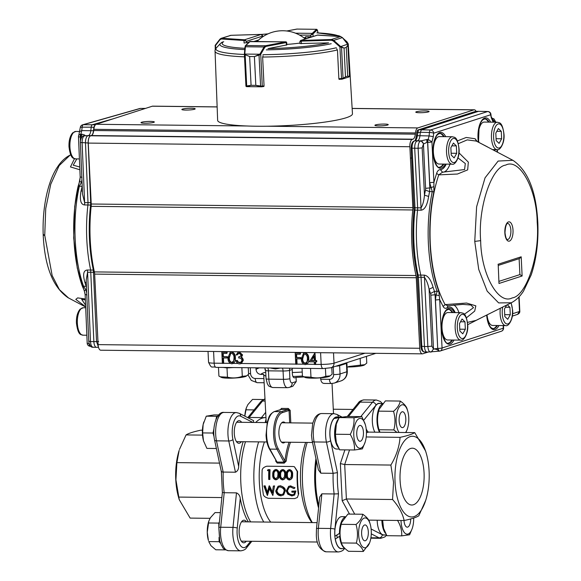 <?xml version="1.0" encoding="UTF-8"?>
<svg xmlns="http://www.w3.org/2000/svg" width="581" height="581" viewBox="0 0 581 581"><rect width="100%" height="100%" fill="white"/><g stroke="black" fill="none" stroke-linecap="round" stroke-linejoin="round"><path stroke-width="0.87" d="M279.555 368.078L279.497 368.223A6.783 0.864 -2.8 0 0 278.706 368.071M279.497 368.223L275.459 368.957L270.906 368.129A6.783 0.864 -2.8 0 1 272.569 367.998M265.219 422.576L265.909 419.664M265.735 372.181A36.814 4.684 -2.8 0 0 260.913 374.396L263.738 374.425A33.909 4.314 -2.8 0 0 263.709 374.651L266.236 422.59M279.955 410.251L281.458 408.385A33.909 4.314 -2.8 0 0 284.784 408.45A33.909 4.314 -2.8 0 0 288.278 408.458L290.188 410.36L289.055 410.484L288.016 409.554A34.875 4.437 177.2 0 1 284.421 409.54A34.875 4.437 177.2 0 1 281.001 409.474L274.181 411.624A0.966 0.871 72.1 0 1 274.435 411.588A20.989 8.911 90.6 0 0 266.599 435.234A20.989 8.911 90.6 0 0 269.911 449.106A0.966 0.704 151.2 0 1 269.315 448.801L277.035 462.062L277.181 463.057L275.663 461.038L276.142 460.784M278.059 448.423A0.966 0.704 151.2 0 1 276.926 449.186A20.989 8.911 -89.4 0 1 273.615 435.314A20.989 8.911 -89.4 0 1 281.451 411.668A0.966 0.871 72.1 0 1 282.373 412.641A20.023 8.497 90.6 0 0 274.9 435.191A20.023 8.497 90.6 0 0 278.059 448.423L284.915 460.886L286.186 461.154L284.196 463.137L284.051 462.142L284.915 460.886A54.251 23.022 -89.4 0 1 289.062 442.228M288.278 408.465L288.016 409.554L281.451 411.668L274.435 411.588L281.001 409.474L281.458 408.385M294.168 377.832A36.814 4.684 -2.8 0 0 294.727 377.81L294.451 377.861M292.788 386.285L296.252 381.543L296.049 377.389L294.727 377.81C293.427 378.006 292.628 376.641 292.33 373.706L292.258 368.223M260.913 374.396C258.131 374.142 256.504 372.53 256.032 369.545A41.658 5.302 177.2 0 1 259.366 367.853M306.732 364.229L305.09 364.628C302.476 363.859 301.241 361.883 301.379 358.709L303.667 352.979L304.923 352.725C307.567 353.488 308.845 355.463 308.743 358.659C309.07 361.077 308.402 362.936 306.732 364.229L314.372 364.309M238.145 352.239L239.423 351.984L242.56 354.926L241.478 357.221L242.633 358.186L243.337 360.184L241.405 363.488L240.708 363.735M233.344 363.394L231.703 363.8C229.088 363.023 227.854 361.048 227.992 357.881L230.279 352.151L231.536 351.897C234.179 352.66 235.458 354.635 235.356 357.823C235.683 360.249 235.014 362.101 233.344 363.394L237.869 363.445M320.647 377.839L320.712 379.226C321.177 382.116 322.411 383.504 324.423 383.387M320.712 379.226L329.456 379.328A4.844 2.055 90.6 0 0 331.446 383.511L324.024 383.431M313.987 356.378L311.554 360.547L314.19 360.583M311.147 360.685L314.198 360.714L313.958 355.855L311.554 360.547M315.301 364.461L314.379 364.447L314.256 361.861L309.397 361.81L314.96 352.841L315.527 360.598L316.703 360.605L316.761 361.76L315.171 361.876L315.301 364.461L321.162 364.389A9.688 1.235 -2.8 0 0 334.017 363.176L364.97 353.204M314.553 352.972L315.149 352.841M314.735 352.972L315.12 360.728L315.527 360.598M315.12 360.728L316.703 360.605M316.296 360.743L316.354 361.89M315.585 361.883L315.708 364.331M304.226 354.04L302.708 358.586C302.541 361.062 303.464 362.653 305.475 363.35L305.882 363.299M305.737 363.357L305.061 363.481L307.167 361.585L307.414 358.775C307.531 356.306 306.594 354.722 304.604 354.011L304.016 354.098M305.475 363.365L305.069 363.495C303.057 362.784 302.135 361.193 302.302 358.717L302.708 358.586M304.604 354.011C302.665 354.664 301.895 356.233 302.302 358.717M303.863 352.928L304.923 352.725M304.517 352.856C307.16 353.618 308.431 355.601 308.337 358.789L308.743 358.659M308.337 358.789L305.969 364.505M295.751 364.236L295.206 353.037L300.188 353.095L300.246 354.243L296.179 354.199L296.346 357.642L300.413 357.693L300.471 358.84L296.404 358.789L296.666 364.251L295.751 364.236M295.206 353.037L300.595 352.965L300.246 354.243M300.188 353.095L300.595 352.965M296.593 354.207L296.753 357.511L300.82 357.562L300.471 358.84M296.346 357.642L296.753 357.511M300.413 357.693L300.82 357.562M296.818 358.797L297.08 364.113L303.587 364.193M296.666 364.251L297.08 364.113M238.609 353.313L237.033 354.962L239.089 353.263L238.435 353.357M236.91 360.561L235.995 360.547L236.91 360.561L237.789 362.116L239.525 362.74L240.476 362.617L242.016 360.402C241.558 358.695 240.469 357.896 238.755 357.998L238.697 356.85L239.859 356.69L241.231 355.042L239.089 353.263M235.995 360.547C236.489 362.704 237.68 363.815 239.568 363.888L240.701 363.721L242.931 360.314L242.219 358.317L241.064 357.351L242.146 355.056L239.016 352.115L238.152 352.253L236.111 354.955L237.033 354.962M239.016 352.108L239.423 351.977M242.168 355.056L242.582 354.926M241.064 357.344L241.471 357.213M242.219 358.317L242.633 358.186M242.931 360.314L243.337 360.184M237.782 362.123L238.188 361.992M237.317 360.423L238.195 361.985L240.716 362.529M239.525 362.733L239.938 362.602M238.697 356.85L240.062 356.611M230.839 353.212L229.321 357.751C229.161 360.227 230.076 361.818 232.088 362.522L232.494 362.471M232.349 362.529L231.681 362.653L233.78 360.75L234.027 357.94C234.143 355.478 233.206 353.887 231.216 353.175L230.628 353.263M232.088 362.529L231.681 362.66C229.669 361.948 228.747 360.365 228.914 357.881L229.321 357.751M231.216 353.175C229.277 353.829 228.507 355.398 228.914 357.881M230.475 352.093L231.536 351.897M231.129 352.028C233.773 352.79 235.044 354.766 234.949 357.954L235.356 357.823M234.949 357.954L232.582 363.67M222.363 363.408L221.819 352.209L226.801 352.268L226.859 353.415L222.792 353.364L222.959 356.814L227.026 356.857L227.084 358.005L223.017 357.961L223.286 363.415L222.363 363.408M221.819 352.209L227.207 352.137L226.859 353.415M226.801 352.268L227.207 352.137M223.206 353.371L223.365 356.683L227.432 356.727L227.084 358.005M222.959 356.814L223.365 356.683M227.026 356.857L227.432 356.727M223.431 357.969L223.692 363.285L230.199 363.357M223.286 363.415L223.692 363.285M269.221 488.301L267.325 495.448L263.897 485.977M272.859 495.513L274.53 485.898L272.852 495.506L269.199 488.301M272.729 492.688L272.322 492.993L273.339 486.079L274.138 486.086M272.714 492.688L269.511 485.839L269.09 486.036L272.336 492.986M265.125 485.796L263.905 485.97L265.125 485.796L267.55 492.673L267.151 492.978L269.097 486.036M264.711 485.985L267.173 492.978M269.599 488.062L267.442 495.448M274.544 485.898L273.331 486.079M269.504 485.839L268.988 486.028M278.517 487.183L276.905 490.662C277.449 493.051 278.887 494.351 281.226 494.554L283.252 493.966M281.219 494.54L283.056 494.148L284.153 490.974C284.276 489.173 282.86 487.815 279.911 486.914L278.292 487.292L276.89 490.662M276.505 490.938C276.767 493.204 278.205 494.518 280.834 494.889M279.795 485.905L278.038 486.282L275.721 490.93C276.36 493.93 278.125 495.564 281.015 495.84L283.651 494.889L284.937 490.989C284.37 487.902 282.664 486.203 279.795 485.905L278.306 486.166M284.93 490.989L285.344 490.713C285.489 488.468 283.775 486.805 280.202 485.723M283.659 494.896L285.344 490.727M287.072 490.974L288.873 487.415L290.58 487.016L294.015 488.657L295.025 487.742L290.529 486.028L288.597 486.428L286.288 491.003L287.769 494.177L291.836 495.956L294.407 495.135L295.918 490.96L294.603 494.939M287.058 490.887C287.689 493.494 289.251 494.874 291.756 495.019L293.906 494.329L294.85 492.194L291.931 492.158A55.217 23.436 90.6 0 1 291.807 491.192L295.518 491.235M294.625 487.967L294.008 488.657M295.017 487.757L290.529 486.021M290.921 485.847L288.917 486.268M291.807 491.192L295.918 490.96M291.756 495.019L294.102 494.14M287.058 490.974L287.442 490.698C288.111 493.204 289.672 494.533 292.149 494.678M287.442 490.698L289.135 487.292M290.987 486.827L290.58 487.038M289.832 470.712L289.73 470.704C288.009 471.264 287.239 472.614 287.435 474.771C287.181 476.943 287.907 478.316 289.614 478.897L289.389 478.947M289.73 470.704L289.323 470.625C287.602 471.176 286.84 472.556 287.021 474.764C286.767 476.957 287.493 478.352 289.2 478.955L291.045 477.284M291.066 477.284L291.401 474.815C291.655 472.629 290.958 471.235 289.323 470.625L289.636 470.661M289.193 479.964C286.956 479.296 285.968 477.56 286.237 474.757C286.048 471.946 287.087 470.232 289.345 469.615C291.531 470.276 292.483 472.012 292.192 474.822C292.396 477.647 291.401 479.354 289.193 479.964L289.875 479.877M290.253 469.775L289.345 469.615M292.192 474.822L292.606 474.837C292.809 477.604 291.807 479.281 289.607 479.884M289.752 469.717C291.938 470.37 292.889 472.077 292.606 474.837M283.085 470.639L282.983 470.632C281.262 471.184 280.492 472.542 280.688 474.699C280.434 476.87 281.16 478.243 282.867 478.817L282.642 478.875M282.983 470.632L282.577 470.545C280.855 471.104 280.086 472.484 280.274 474.684C280.02 476.878 280.746 478.279 282.453 478.882L284.298 477.204M284.32 477.212L284.654 474.735C284.908 472.556 284.211 471.162 282.577 470.545L282.889 470.581M282.446 479.884C280.209 479.216 279.221 477.48 279.49 474.677C279.301 471.866 280.332 470.152 282.598 469.535C284.784 470.203 285.736 471.939 285.445 474.75C285.649 477.567 284.654 479.281 282.446 479.884L283.129 479.797M283.506 469.695L282.598 469.535M285.445 474.75L285.859 474.757C286.063 477.524 285.06 479.209 282.86 479.812M283.005 469.644C285.191 470.29 286.142 471.997 285.859 474.757M276.338 470.559L276.236 470.552C274.515 471.111 273.745 472.462 273.941 474.619C273.687 476.79 274.414 478.163 276.12 478.744L275.895 478.795M276.236 470.552L275.83 470.465C274.109 471.024 273.339 472.404 273.528 474.612C273.273 476.805 274 478.199 275.706 478.802L277.551 477.132M277.573 477.132L277.907 474.655C278.161 472.476 277.464 471.082 275.83 470.465L276.142 470.501M275.699 479.812C273.462 479.143 272.474 477.408 272.743 474.604C272.554 471.794 273.586 470.08 275.852 469.463C278.038 470.123 278.989 471.859 278.698 474.67C278.902 477.488 277.907 479.202 275.699 479.812L276.382 479.724M276.759 469.615L275.852 469.463M278.698 474.67L279.112 474.684C279.316 477.444 278.314 479.129 276.113 479.732M276.258 469.564C278.444 470.218 279.396 471.925 279.112 474.684M268.807 470.719L267.456 470.625L268.023 469.622L269.642 469.644A55.217 23.436 90.6 0 0 269.504 479.492L268.712 479.478A55.217 23.436 90.6 0 1 268.807 470.639L267.463 470.625M269.642 469.644L270.056 469.738A54.251 23.022 90.6 0 0 269.911 479.412L269.504 479.492M262.118 471.053A54.251 23.022 90.6 0 0 263.222 493.683C263.215 495.76 264.929 497.292 268.371 498.287L294.683 498.585L297.363 497.496L298.699 493.756L297.37 497.503M298.699 493.756A53.285 22.615 90.6 0 1 297.654 482.804A53.285 22.615 90.6 0 1 297.61 471.525L297.203 471.452A54.251 23.022 90.6 0 0 298.307 494.082M262.125 471.053C261.9 468.831 263.454 467.218 266.802 466.209L293.115 466.507L294.436 466.768L297.189 471.452M297.617 471.525L294.436 466.761M284.944 442.177A10.494 4.452 -89.4 0 1 283.223 442.969A10.494 4.452 -89.4 0 1 278.916 433.898A10.494 4.452 -89.4 0 1 283.463 421.98A10.494 4.452 -89.4 0 1 285.169 422.808M255.945 367.817L256.032 369.545M263.709 374.651A33.909 4.314 -2.8 0 0 265.924 376.052M296.049 377.389A33.909 4.314 -2.8 0 0 304.059 376.924M302.418 375.994A25.833 3.29 177.2 0 1 292.911 376.459M248.116 417.427A57.316 24.322 90.6 0 0 247.332 417.448L265.655 417.623A57.316 24.322 90.6 0 0 255.705 422.474A57.316 24.322 90.6 0 1 265.655 417.623L265.808 417.623M245.487 441.734A57.316 24.322 90.6 0 0 240.832 482.724A57.316 24.322 90.6 0 0 250.622 521.891A57.316 24.322 90.6 0 1 240.832 482.724A57.316 24.322 90.6 0 1 245.487 441.734M307.182 442.432A57.316 24.322 90.6 0 0 302.527 483.421A57.316 24.322 90.6 0 0 312.309 522.588M264.435 441.945A53.285 22.615 90.6 0 0 259.351 482.368A53.285 22.615 90.6 0 0 270.724 522.116M258.647 441.88A57.316 24.322 90.6 0 0 253.991 482.876A57.316 24.322 90.6 0 0 263.774 522.043M305.664 442.417A53.285 22.615 90.6 0 0 300.573 482.833A53.285 22.615 90.6 0 0 311.917 522.544L311.946 522.588M424.057 472.745A28.418 12.063 90.6 0 0 412.394 448.191A28.418 12.063 90.6 0 0 400.091 480.465A28.418 12.063 90.6 0 0 411.755 505.02A28.418 12.063 90.6 0 0 424.057 472.745M429.098 471.126A40.365 17.132 90.6 0 0 426.243 453.195A40.365 17.132 90.6 0 0 406.104 439.083A40.365 17.132 90.6 0 0 395.051 482.092A40.365 17.132 90.6 0 0 407.535 515.754A40.365 17.132 90.6 0 0 425.713 500.335A40.365 17.132 90.6 0 0 429.098 471.126M349.522 514.091L342.165 500.713L346.385 498.985L392.56 499.507L393.526 482.295L390.875 465.054C396.315 455.896 399.372 446.658 400.055 437.348C407.339 435.801 412.234 434.225 414.718 432.627L425.626 451.074L426.243 453.195M342.165 500.713L340.35 463.609L344.7 464.531L390.875 465.054M414.718 432.627L368.543 432.104L366.357 430.695M318.366 469.804L320.843 473.181L333.124 473.319L337.445 472.636A54.091 22.957 90.6 0 0 337.51 483.37A54.091 22.957 90.6 0 0 338.476 493.806L334.133 493.966A57.316 24.322 -89.4 0 1 333.225 483.77A57.316 24.322 -89.4 0 1 333.124 473.319L326.42 442.083A3.232 1.38 -12.1 0 0 330.574 440.609L337.445 472.636M321.852 493.828L318.366 528.347A19.376 8.221 90.6 0 0 318.199 535.072A19.376 8.221 90.6 0 0 326.152 551.812L338.425 551.95A19.376 8.221 -89.4 0 1 330.48 535.21A19.376 8.221 -89.4 0 1 330.647 528.485L334.133 493.966L321.852 493.828L319.681 497.096M337.263 537.803A11.3 4.793 -89.4 0 1 336.878 535.166M318.816 505.652A57.316 24.322 -89.4 0 1 315.686 483.574A57.316 24.322 -89.4 0 1 316.485 461.038M425.713 500.335L418.792 515.805C416.301 517.402 411.413 518.978 404.122 520.525C402.684 513.582 398.835 506.574 392.56 499.507M366.212 436.963L400.055 437.348M368.724 520.126L404.122 520.525M179.238 499.653L178.621 497.532A40.365 17.132 -89.4 0 1 175.767 479.601A40.365 17.132 -89.4 0 1 179.151 450.391L176.893 462.629L175.927 479.833L179.238 499.653L190.14 518.099L210.053 518.325M202.413 430.223L200.743 430.201C193.451 431.748 188.564 433.324 186.073 434.922L179.449 449.447M218.834 527.599A3.232 0.603 5.8 0 1 220.715 527.236A19.376 8.221 90.6 0 0 220.54 533.961A19.376 8.221 90.6 0 0 228.493 550.701C221.339 548.718 223.467 547.455 221.39 545.312L219.691 540.664L218.834 527.599L222.37 492.586L221.354 471.656L214.556 440.006A3.232 1.38 -12.1 0 0 216.488 440.834L223.191 472.07A57.316 24.322 90.6 0 0 223.293 482.528A57.316 24.322 90.6 0 0 224.201 492.724L222.697 492.499M221.659 471.322C220.983 471.757 221.492 472.004 223.191 472.07L235.472 472.208C237.542 471.198 238.617 469.259 238.689 466.405A57.316 24.322 90.6 0 1 243.148 441.705M253.36 422.445L253.577 420.644L239.19 413.28A3.232 2.861 117.1 0 1 240.643 416.192A16.145 6.849 90.6 0 0 233.678 422.213A16.145 6.849 90.6 0 0 232.916 439.505L238.689 466.405M248.283 521.861A57.316 24.322 90.6 0 1 240.251 498.36C239.924 495.716 238.66 493.886 236.482 492.862L224.201 492.724L220.715 527.236L232.996 527.381L236.482 492.862M241.631 422.314A11.3 4.793 90.6 0 0 239.176 420.666A11.3 4.793 90.6 0 0 234.281 433.506A11.3 4.793 90.6 0 0 238.922 443.274A11.3 4.793 90.6 0 0 241.413 441.683M246.497 521.847A11.3 4.793 90.6 0 0 244.042 520.198A11.3 4.793 90.6 0 0 239.147 533.038A11.3 4.793 90.6 0 0 243.788 542.807A11.3 4.793 90.6 0 0 246.279 541.216M221.869 497.568L178.578 497.082M219.516 463.108L176.893 462.629M202.5 435.111L186.073 434.922M265.009 368.281L265.081 369.77A32.289 4.111 -2.8 0 0 265.648 370.489M292.642 372.494L294.523 372.436A19.863 2.527 -2.8 0 0 300.544 372.145L302.229 372.029A32.289 4.111 -2.8 0 1 292.642 372.494A32.289 4.111 -2.8 0 1 292.272 372.501M218.732 414.957L214.164 414.907L206.262 416.178L203.139 424.529L202.624 432.918L203.459 440.638A16.145 6.849 -89.4 0 1 203.139 424.529A16.145 6.849 -89.4 0 1 203.771 422.14A16.145 6.849 -89.4 0 1 203.844 421.908M216.379 448.496L206.894 448.394L203.561 441.001M215.936 419.598L216.648 416.294L219.313 415.865M214.011 436.651L213.016 433.034L213.881 429.061M213.016 433.034L202.624 432.918M216.648 416.294L206.262 416.178M341.258 417.194L335.317 417.543L335.375 418.247M339.057 417.695L334.097 418.487A15.956 6.769 -89.4 0 0 330.073 436.687A15.956 6.769 -89.4 0 0 336.522 449.026L339.188 449.055M335.317 417.543A15.956 6.769 -89.4 0 1 336.886 417.129L340.793 417.173M338.425 447.631A15.956 6.769 -89.4 0 1 334.75 436.738A15.956 6.769 -89.4 0 1 338.462 418.894M363.06 419.99A14.932 6.34 -89.4 0 1 365.34 424.682A14.932 6.34 -89.4 0 1 365.137 442.119A14.932 6.34 -89.4 0 1 357.126 446.687A14.932 6.34 -89.4 0 1 354.49 426.643A14.932 6.34 -89.4 0 1 363.06 419.99M365.137 442.119L362.362 448.895L354.454 449.984C354.795 444.886 353.393 439.694 350.249 434.414C353.204 428.858 354.439 423.309 353.952 417.746L361.861 416.657L365.34 424.682M361.672 426.243A7.938 3.37 90.6 0 0 360.184 425.401A7.938 3.37 90.6 0 0 356.836 431.494A7.938 3.37 90.6 0 0 358.513 440.434A7.938 3.37 90.6 0 0 360.002 441.284A7.938 3.37 90.6 0 0 363.35 435.191A7.938 3.37 90.6 0 0 361.672 426.243M336.29 442.315L336.138 441.792A14.932 6.34 -89.4 0 1 336.334 424.348L335.411 434.239L350.249 434.414M353.952 417.746L339.115 417.579L347.024 416.49L361.861 416.657M339.115 417.579L336.602 423.52M335.411 434.239L336.348 442.511L339.616 449.817L354.454 449.984M399.045 432.446A14.932 6.34 -89.4 0 1 396.859 412.997A14.932 6.34 -89.4 0 1 407.709 411.028A14.932 6.34 -89.4 0 1 408.065 426.389A14.932 6.34 -89.4 0 1 407.513 428.473A14.932 6.34 -89.4 0 1 405.589 432.518M396.983 432.424L393.824 429.925C395.458 423.825 395.356 417.623 393.533 411.312C397.462 407.964 399.699 404.543 400.236 401.064C404.296 403.875 406.627 406.664 407.23 409.423M407.128 429.679L405.872 432.525M379.081 430.1L378.507 428.146A14.932 6.34 -89.4 0 1 378.151 412.786A14.932 6.34 -89.4 0 1 378.703 410.702L379.139 409.351L378.696 411.145C377.062 417.238 377.163 423.44 378.986 429.751L379.996 432.235M405.444 423.251A7.938 3.37 90.6 0 0 402.553 411.755A7.938 3.37 90.6 0 0 399.488 416.134A7.938 3.37 90.6 0 0 402.372 427.631A7.938 3.37 90.6 0 0 405.444 423.251M379.139 409.351L385.399 400.89L400.236 401.064M378.696 411.145L393.533 411.312M378.986 429.751L393.824 429.925M413.665 518.056A14.932 6.34 -89.4 0 1 412.379 528.006A14.932 6.34 -89.4 0 1 404.369 532.574A14.932 6.34 -89.4 0 1 401.006 520.489M382.647 520.285L383.583 528.39L386.859 535.697L401.689 535.864C402.037 530.773 400.636 525.58 397.484 520.293M383.533 528.202L383.38 527.679A14.932 6.34 -89.4 0 1 382.291 520.278M403.998 520.525A7.938 3.37 90.6 0 0 405.756 526.321A7.938 3.37 90.6 0 0 407.245 527.163A7.938 3.37 90.6 0 0 410.702 518.942M412.111 528.833L409.598 534.774L401.689 535.864M359.356 526.175A14.932 6.34 -89.4 0 1 370.206 524.215A14.932 6.34 -89.4 0 1 370.562 539.575A14.932 6.34 -89.4 0 1 370.01 541.652A14.932 6.34 -89.4 0 1 361.549 545.632A14.932 6.34 -89.4 0 1 359.356 526.175M362.733 514.243L347.896 514.076L341.635 522.537L341.192 524.323L356.03 524.49C359.959 521.142 362.195 517.729 362.733 514.243C366.778 517.039 369.109 519.828 369.727 522.602M341.192 524.323C339.558 530.417 339.66 536.626 341.483 542.937L341.003 541.325A14.932 6.34 -89.4 0 1 340.648 525.965A14.932 6.34 -89.4 0 1 341.207 523.88L341.635 522.53M361.985 529.313A7.938 3.37 90.6 0 0 364.875 540.809A7.938 3.37 90.6 0 0 367.94 536.437A7.938 3.37 90.6 0 0 365.05 524.933A7.938 3.37 90.6 0 0 361.985 529.313M369.625 542.857L363.314 551.463L348.477 551.296C344.417 548.479 342.086 545.69 341.483 542.937L356.32 543.104C357.954 537.004 357.852 530.802 356.03 524.49M363.314 551.463C362.697 548.689 360.365 545.9 356.32 543.104M374.883 432.177A15.956 6.769 -89.4 0 1 372.479 416.127A15.956 6.769 -89.4 0 1 377.686 403.889A15.956 6.769 -89.4 0 1 379.255 403.475L382.697 403.519M379.56 432.228A15.956 6.769 -89.4 0 1 377.149 416.279A15.956 6.769 -89.4 0 1 382.276 403.991M386.423 534.941L383.765 534.912A15.956 6.769 -89.4 0 1 377.316 522.573A15.956 6.769 -89.4 0 1 377.185 520.22M385.668 533.518A15.956 6.769 -89.4 0 1 381.993 522.624A15.956 6.769 -89.4 0 1 381.862 520.271M339.907 533.067L334.946 536.219L339.914 533.235M344.816 548.326A15.956 6.769 -89.4 0 1 339.624 536.27L340.045 536.045M339.624 536.27L335.317 539.059A15.956 6.769 -89.4 0 0 341.388 548.558L345.114 548.602M334.946 536.219A15.956 6.769 -89.4 0 1 340.183 517.075A15.956 6.769 -89.4 0 1 341.751 516.662L345.194 516.698M339.478 533.307A15.956 6.769 -89.4 0 1 344.773 517.17M244.804 416.156A16.145 6.849 -89.4 0 1 246.141 408.494L246.293 408.029M262.634 399.975L262.924 399.517L252.539 399.401L247.898 404.587L246.337 407.884L244.833 416.17M254.086 409.895L245.872 409.801M220.344 512.638L215.035 512.58L210.395 517.765L208.833 521.063L207.25 532.269L208.426 540.533A16.145 6.849 -89.4 0 1 207.25 532.269A16.145 6.849 -89.4 0 1 208.637 521.673L208.79 521.208M220.519 543.322L219.124 541.695L208.739 541.579L210.947 545.668L215.769 549.779L225.464 549.887M219.124 541.695L219.044 537.418M218.848 527.483L218.761 523.096L219.386 522.116M218.761 523.096L208.368 522.98M89.082 343.48L89.002 343.473A3.232 0.363 177.6 0 1 87.194 343.226A3.232 3.232 0 0 0 90.338 346.312A3.232 1.416 -88.5 0 1 89.489 345.63A3.232 1.416 -88.5 0 1 89.002 343.473L88.987 343.08M91.021 135.656L88.428 135.584A6.456 2.723 90.8 0 0 90.818 130.631L91.188 127.195L82.132 127.188A3.232 0.646 -173.8 0 0 80.28 127.573A3.232 3.232 0 0 1 82.604 124.813L82.604 124.813A3.232 2.898 74.1 0 1 83.323 124.712L140.413 108.444A3.232 2.898 -105.9 0 0 139.694 108.545L139.694 108.545A3.232 3.232 0 0 1 140.58 108.422A3.232 1.351 -90.1 0 1 140.74 108.444M68.529 297.959L59.385 289.607L52.152 275.532L44.744 235.356L45.732 208.572L50.758 184.228L59.146 165.629L70.076 155.142M80.28 127.573L78.834 135.104L80.81 134.109L81.754 130.623L93.686 130.718M78.834 135.104A3.232 3.232 0 0 0 78.479 136.724A3.232 0.363 -2.4 0 0 80.287 136.971A3.232 1.423 -89.5 0 1 80.389 135.395A3.232 1.423 -89.5 0 1 80.81 134.109L82.074 134.233C84.245 134.77 85.204 135.22 84.964 135.576L84.572 135.714C82.916 136.571 82.095 138.968 82.11 142.904L84.63 202.616L90.687 202.682L90.6 205.02A91.98 39.036 90.6 0 0 93.345 270.071L96.548 341.628L98.661 341.446M91.246 205.064L87.92 204.984A92.03 39.058 90.6 0 0 90.665 270.063L93.868 341.65A6.456 2.723 90.4 0 0 96.511 347.329A6.456 2.723 90.4 0 0 96.548 347.329L98.516 347.315M94.202 127.29L91.188 127.195A3.232 1.365 -89.2 0 1 92.379 124.726L113.585 118.677M85.654 306.797L75.791 299.389L77.636 297.893L85.32 298.961M85.022 293.383L77.273 268.146L73.685 238.014L74.688 206.458L80.193 177.365M79.873 169.775L70.454 166.921L74.462 158.715M98.443 347.039L96.548 341.628L90.491 341.57C90.803 345.412 91.805 347.285 93.49 347.206M88.247 142.984L88.167 142.984C88.167 139.019 88.987 136.622 90.621 135.794L87.942 135.722A6.456 2.716 90.8 0 0 85.487 142.904L88.007 202.653L87.92 204.984L84.55 204.948C80.708 204.541 79.532 199.929 81.013 191.127L82.408 190.924M91.108 135.656C92.335 135.162 93.127 133.507 93.49 130.71L93.861 127.275L95.052 124.799L83.323 124.712A3.232 1.394 -90 0 0 82.553 125.518A3.232 1.394 -90 0 0 82.132 127.188L81.754 130.623L80.193 131.321M84.013 135.772L88.428 135.584L83.577 135.925M86.271 282.54L84.855 282.184C82.669 274.428 83.482 270.376 87.295 270.012A6.456 2.803 -89.1 0 1 87.571 272.242L86.17 280.173M81.936 179.674L81.318 182.637L79.35 186.247L82.001 186.305L82.175 185.368M84.354 290.776L82.277 286.026C72.64 259.039 70.918 218.202 78.072 186.428L79.35 186.247C72.16 218.173 73.889 259.206 83.57 286.324L85.835 289.723L86.7 292.708M86.467 287.159L86.22 286.346L82.277 286.026M89.982 345.477L90.483 346.32M80.381 142.643L82.546 194.207L84.63 202.616A6.456 2.803 90.6 0 1 84.55 204.948M81.674 137.421L80.389 136.971L80.882 134.109L80.984 136.993L82.074 134.233M90.382 346.312A3.232 1.416 -88.5 0 1 90.338 346.312L90.774 346.334M90.585 346.298L89.104 343.48M78.072 186.428L79.844 180.64L80.185 177.154L78.479 136.724M86.954 294.981L85.451 294.56M84.267 290.558L86.576 289.73M82.059 182.659L79.655 181.33M80.49 176.987L81.994 177.408M81.71 299.397L85.589 305.199M76.83 158.904L73.213 165.178L79.757 167.023M474.75 241.413L478.729 269.439L487.168 291.146L498.658 302.912L511.287 302.781C516.015 300.319 520.097 296.426 523.532 291.096L531.245 274.777C536.459 258.959 538.645 241.369 537.803 222A6.456 0.828 177.2 0 1 537.2 222.385C536.815 189.021 519.567 157.683 505.673 165.106C491.497 166.754 477.814 208.078 480.661 240.636C481.053 274.007 498.302 305.337 512.195 297.915C526.364 296.274 540.047 254.95 537.2 222.385L537.774 221.993C536.147 191.026 527.846 170.465 512.9 160.305L498.135 161.06L485.048 177.837L476.609 206.814L474.75 241.405L480.661 240.643M507.562 223.424A8.076 3.428 -89.4 0 1 510.895 231.536A8.076 3.428 -89.4 0 1 507.38 239.568L507.111 239.437C507.278 239.002 506.036 240.563 504.998 232.734C505.586 221.819 508.382 223.322 507.562 223.424M458.961 152.81L468.344 162.15L467.661 169.899L457.407 174.031L438.749 174.859C432.017 195.252 429.192 218.136 430.267 243.504C431.676 268.771 436.629 289.135 445.119 304.611L466.572 303.05L475.839 305.838L474.699 311.089L466.405 317.836M467.473 322.39L476.035 320.392L510.989 302.926M487.365 146.819L476.289 141.074L467.255 139.89L458.307 143.681M433.913 182.274L433.884 191.781C426.941 223.808 428.945 264.558 438.764 291.175L439.679 299.6L435.445 300.007L436.099 294.785L437.181 291.444C432.257 277.595 429.323 261.632 428.379 243.562C427.551 225.457 428.851 208.129 432.279 191.577L429.679 182.681L433.92 182.274L436.607 173.392C437.384 171.01 438.611 169.739 440.296 169.587L442.548 172.194L438.749 174.859L436.607 173.392M425.466 190.154L429.584 191.57L428.633 196.429L424.479 195.187A95.139 40.38 -89.4 0 1 425.466 190.154A3.232 1.373 90.6 0 0 425.604 188.331L429.838 187.917L429.584 191.57L433.884 191.781M428.633 196.429C427.246 205.282 424.689 209.872 420.978 210.199L417.565 210.155A92.03 39.058 90.6 0 0 420.753 275.096L424.166 275.125C427.921 275.568 430.899 279.628 433.092 287.305A91.929 39.014 90.6 0 0 434.486 291.401L435.082 294.763L430.848 295.177A3.239 1.373 90.6 0 0 430.543 293.492L434.486 291.401L438.764 291.175M492.79 328.679A16.951 7.197 90.6 0 0 496.813 325.505M452.185 312.578A16.951 7.197 90.6 0 0 448.234 309.317M447.849 343.204A16.951 7.197 90.6 0 0 451.873 340.03M488.483 122.119A16.951 7.197 90.6 0 0 484.532 118.851M443.543 136.644A16.951 7.197 90.6 0 0 439.592 133.376M439.207 167.263A16.951 7.197 90.6 0 0 443.23 164.089M424.166 275.125A6.456 2.68 -89.6 0 1 424.457 277.34L427.848 346.53L424.442 346.53L421.043 277.319L420.753 275.096L418.117 275.053L418.407 277.268L424.457 277.34C426.49 280.136 428.037 284.102 429.098 289.244L433.092 287.305M491.555 117.18L493.167 122.126L491.323 117.892L490.887 114.058A3.232 1.38 167.9 0 1 490.654 114.769A3.232 2.898 -107.9 0 0 487.604 111.537L478.533 111.32L421.479 129.766L420.303 132.279L429.432 132.483L429.083 135.925L433.31 136.637L431.937 141.917A3.232 0.414 177.2 0 1 427.703 142.33L429.679 182.681M482.056 317.386L467.683 324.699M464.342 314.256L473.508 307.654L470.893 305.018L462.643 304.371M445.119 304.611L447.893 305.788L447.079 307.828C445.438 308.751 444.124 308.3 443.143 306.492L445.119 304.611M443.143 306.492L439.679 299.6L442.054 347.997A3.232 2.898 72.1 0 1 439.323 351.164A3.232 1.322 89.8 0 1 439.142 351.193A3.232 3.232 0 0 0 440.122 351.033L501.359 331.243A3.232 2.898 -107.9 0 0 503.291 328.207A3.232 0.414 -2.8 0 0 503.589 328.011L503.473 325.578M442.548 172.194L464.582 169.558L465.308 163.53L457.995 157.923M457.37 140.922L466.209 137.472L475.105 138.743L477.328 141.604M476.514 141.19L475.113 138.743M433.92 186.639L429.838 187.917L427.601 142.323L426.926 142.33L423.433 144.066L425.604 188.331M435.445 300.007L437.718 348.404L439.258 351.164C437.304 349.559 435.38 348.847 433.499 349.036L437.718 348.404L435.082 294.763L439.272 295.635M498.215 264.871L498.977 283.477L498.215 264.871M498.244 265.423L519.567 258.53L521.186 256.802L498.033 264.282M519.123 258.676L519.908 274.595L522.123 275.99L521.186 256.802M519.908 274.595L499.028 281.342M421.051 346.211L424.442 346.53C424.718 349.936 425.59 351.795 427.064 352.108L439.12 351.193A3.232 1.322 89.8 0 1 438.335 350.532A3.232 1.322 89.8 0 1 437.82 348.404A3.232 0.414 -2.8 0 0 442.054 347.997L503.291 328.207L503.161 325.578M493.167 122.17L493.167 122.126A3.232 0.414 -2.8 0 0 493.472 121.937A3.232 3.232 0 0 0 492.652 119.947M478.737 111.291L475.868 111.349L418.836 129.781L430.608 129.962A3.232 2.898 72.1 0 1 433.658 133.194A3.232 0.603 -174.2 0 0 429.432 132.483A3.232 1.344 91.2 0 1 429.86 130.79A3.232 1.344 91.2 0 1 430.608 129.962L487.604 111.537A3.232 1.387 -88.6 0 1 487.808 111.508L478.933 111.334M433.92 182.274L431.937 141.917L428.175 139.447L429.083 135.925L419.954 135.729L420.303 132.279L416.897 132.621M428.175 139.447A3.232 1.315 90.7 0 0 427.79 140.747L427.79 140.747A3.232 1.315 90.7 0 0 427.703 142.33L428.103 139.447L426.926 142.33L426.774 139.542L428.175 139.447M422.155 147.886L418.117 148.271C418.102 144.342 418.908 141.917 420.528 140.994C422.111 141.299 423.077 142.323 423.433 144.066L422.155 147.886L424.479 195.187C423.948 200.808 422.801 205.035 421.043 207.86L417.63 207.824L417.565 210.155L414.928 210.126A91.98 39.036 90.6 0 0 418.117 275.053A1.612 0.712 -12.6 0 1 417.18 274.624C412.764 254.26 411.711 232.828 414.013 210.322L411.166 148.075C411.225 144.161 412.198 141.8 414.1 141.001L414.478 140.936C412.83 141.851 412.031 144.277 412.074 148.213L411.319 147.981M414.013 210.322L414.928 210.126L415.001 207.795L417.63 207.824L414.703 148.199L418.117 148.271L421.043 207.86A6.456 2.68 -89.3 0 1 420.978 210.199M519.799 311.133C519.959 312.447 519.225 313.529 517.591 314.386L519.799 311.14L519.102 296.782M423.723 143.986L421.102 140.842L417.114 140.922L420.528 140.994L426.774 139.542M414.246 207.555L415.001 207.795L412.074 148.213L414.703 148.199C414.667 144.27 415.473 141.844 417.114 140.922L414.965 140.784L417.601 140.769C418.828 140.217 419.613 138.539 419.954 135.729L417.318 135.743C416.962 138.561 416.178 140.239 414.965 140.784L414.086 141.001M417.652 277.035L418.407 277.268L421.806 346.443C422.147 350.278 423.157 352.115 424.842 351.963M185.709 110.07A6.674 0.85 177.2 0 1 181.853 109.489A6.674 0.85 177.2 0 1 188.484 108.313A6.674 0.85 177.2 0 1 195.187 108.836A6.674 0.85 177.2 0 1 185.709 110.07M144.858 123.23A6.674 0.85 177.2 0 1 141.001 122.649A6.674 0.85 177.2 0 1 147.632 121.473A6.674 0.85 177.2 0 1 154.335 121.995A6.674 0.85 177.2 0 1 144.858 123.23M378.761 125.881A6.674 0.85 177.2 0 1 374.905 125.3A6.674 0.85 177.2 0 1 381.535 124.123A6.674 0.85 177.2 0 1 388.239 124.646A6.674 0.85 177.2 0 1 378.761 125.881M419.62 112.721A6.674 0.85 177.2 0 1 415.771 112.14A6.674 0.85 177.2 0 1 422.394 110.964A6.674 0.85 177.2 0 1 429.098 111.487A6.674 0.85 177.2 0 1 419.62 112.721M412.968 139.193L91.355 135.547A6.456 2.738 -89.4 0 0 93.708 130.514L415.321 134.16A6.456 2.738 -89.4 0 1 412.968 139.193L412.278 139.411A6.456 2.738 90.6 0 0 409.866 146.732L412.851 207.657A6.456 2.738 -89.4 0 1 412.786 209.973A93.65 39.74 90.6 0 0 415.989 275.539A6.456 2.738 -89.4 0 1 416.279 277.747L419.729 348.273A6.456 2.738 90.6 0 0 422.38 353.851A6.456 2.738 90.6 0 0 422.765 353.793L427.994 352.108M476.202 111.349L476.042 111.32A6.456 2.738 90.6 0 0 474.299 109.794A6.456 2.738 90.6 0 0 473.914 109.853L417.812 127.922A6.456 2.738 90.6 0 0 415.459 132.962L93.839 129.316L93.708 130.514M415.321 134.16L415.459 132.962M416.279 277.747L94.659 274.101L98.109 344.627A6.456 2.738 90.6 0 0 100.76 350.212L422.38 353.851M94.659 274.101A6.456 2.738 90.6 0 0 94.376 271.901L415.989 275.539M412.786 209.973L91.166 206.335A93.65 39.74 90.6 0 0 94.376 271.901M91.166 206.335A6.456 2.738 90.6 0 0 91.232 204.011L412.851 207.657M91.355 135.547L90.665 135.772A6.456 2.738 90.6 0 0 88.254 143.086L91.232 204.011M217.141 106.882L152.687 106.149A6.456 2.738 90.6 0 0 152.302 106.207L96.192 124.283A6.456 2.738 90.6 0 0 93.839 129.316M299.985 43.546L328.592 42.871A59.211 7.538 177.2 0 1 267.994 48.601L286.811 44.933M318.032 32.885L317.168 29.922L312.956 33.959L310.726 35.187L310.806 36.785L312.331 36.705M348.099 45.449A66.699 8.49 177.2 0 0 348.295 44.722L352.464 113.76A67.49 8.592 177.2 0 1 285.474 125.649A67.49 8.592 177.2 0 1 217.643 120.354L215.057 51.237C214.781 50.801 215.224 49.683 216.386 47.874A65.755 8.374 177.2 0 0 244.383 54.461M339.413 79.314A67.033 8.533 177.2 0 1 339.086 79.394L339.05 78.762M263.353 86.511A67.033 8.533 177.2 0 0 263.912 86.511L263.883 85.879M310.813 36.785L305.57 36.726A32.289 4.111 -2.8 0 1 310.21 37.387M286.789 44.403A32.289 4.111 -2.8 0 0 299.963 43.074M249.067 42.079L244.085 43.052L243.962 40.488L221.405 38.985L220.025 39.639L215.123 46.015M260.448 38.477A32.289 4.111 -2.8 0 0 260.056 38.535L260.586 38.368M306.884 38.462A32.289 4.111 -2.8 0 0 305.65 38.331L305.57 36.726M286.818 44.977L286.694 42.486L286.273 42.558L286.404 45.115M244.405 54.461L245.93 86.024L246.693 85.959L245.182 55.101L244.383 54.149A0.646 0.399 4.9 0 1 244.812 53.735L245.269 54.759L249.663 56.517L245.269 54.759M260.324 54.679L260.041 53.91L260.731 54.331L260.324 54.679L254.413 56.568L259.801 54.236L244.833 54.069A0.646 0.436 -14.3 0 0 244.412 54.505L244.383 54.149M246.605 86.627L246.693 85.959L251.05 85.305L246.605 86.627L261.435 86.794M249.641 56.517L251.072 85.305L249.641 56.517L254.391 56.568L255.822 85.363L262.198 86.199L264.043 85.85L262.648 57.425L263.033 55.754M251.05 85.305L255.8 85.356L261.784 86.801L246.569 86.642L245.93 86.024A0.646 0.639 -157.2 0 0 246.562 86.627M245.211 46.175A0.646 0.632 46.2 0 1 245.814 45.514L245.407 46.77L264.05 46.981L265.473 45.739A0.646 0.472 79.2 0 1 265.982 46.415L264.74 47.402L260.731 54.331L262.292 86.184A0.646 0.472 -100.8 0 1 261.929 86.787L263.68 86.453A0.646 0.472 -100.8 0 0 263.905 86.315M250.338 41.44L286.128 41.89M244.398 54.004L244.979 47.177A0.646 0.399 4.9 0 1 245.407 46.77L244.812 53.735M261.784 86.801A0.646 0.436 -99.5 0 0 262.198 86.199M260.629 86.584L259.01 54.912M260.041 53.91L264.05 46.981L264.74 47.402M340.459 47.097L340.72 46.574L344.075 48.085L339.907 46.843L333.225 40.924L331.301 40.227L300.791 41.142L300.057 41.868L301.031 40.416L317.713 35.042L300.631 40.474L331.359 39.508L333.705 40.387L342.391 37.591L340.51 36.559A0.646 0.428 -86.2 0 1 340.669 36.574M336.719 48.775L337.481 50.344L338.868 78.769L343.059 78.304L345.47 76.874L342.892 78.798L339.079 79.321L342.144 79.161L341.664 79.241L341.599 78.682M347.866 44.715L348.004 45.369L346.283 47.366L347.692 76.162L349.515 76.227A0.646 0.61 -98.8 0 1 349.29 76.736L347.685 76.162L346.276 47.373L347.881 45.049L347.692 44.33A0.646 0.385 -30.4 0 1 347.874 44.701L349.515 76.227M348.738 76.961L349.29 76.736L348.738 76.961M341.483 47.112A0.646 0.552 -84.9 0 1 341.548 47.453L343.059 78.304A0.646 0.537 66.8 0 1 342.892 78.798M341.57 79.248L339.907 46.843L347.612 44.2M333.225 40.924L333.705 40.387L340.386 46.306M331.301 40.227L331.359 39.508L340.51 36.559L317.277 35.114M347.482 44.025L342.521 37.765M262.365 35.23L262.416 36.153L261.283 34.402L244.601 39.777L246.555 41.258L243.962 40.488A0.646 0.428 93.8 0 1 244.369 39.769L244.361 40.503M230.984 35.318L229.902 35.514M215.224 49.893L215.224 45.274A0.646 0.487 31.9 0 1 215.34 45.158L215.529 44.897A0.646 0.37 37.8 0 0 215.449 44.955L219.945 39.159A0.646 0.37 37.8 0 1 220.017 39.101L221.804 38.266A0.646 0.428 93.8 0 0 221.405 38.985M215.696 48.797L215.529 45.434A0.646 0.37 37.8 0 1 215.449 44.955L215.224 45.274A0.646 0.487 31.9 0 0 215.21 45.681M219.945 39.167A0.646 0.37 37.8 0 0 220.025 39.639M317.168 29.922A0.646 0.632 -133.8 0 0 316.5 29.304L296.847 29.079A0.646 0.472 -100.8 0 0 296.673 29.115M297.211 29.05L286.738 30.989M299.542 35.063L310.726 35.187L312.208 33.378L295.526 33.19M317.473 30.423A0.646 0.516 -12.8 0 0 317.466 30.292L316.594 29.275M452.476 136.746L439.316 136.593A13.726 5.825 90.6 0 0 433.339 150.254A13.726 5.825 90.6 0 0 439.011 164.038L452.163 164.191A13.726 5.825 -89.4 0 1 446.498 150.399A13.726 5.825 -89.4 0 1 452.476 136.746C453.957 137.639 457.32 135.395 459.041 148.736C460.007 157.349 454.901 165.454 452.163 164.191M453.42 143.057L456.339 145.889L456.702 153.311L454.146 157.909L451.226 155.083L450.863 147.654L453.42 143.057M451.873 145.838L456.339 145.889M451.139 153.246L456.702 153.311M492.652 149.615L497.104 149.666A13.726 5.825 -89.4 0 1 491.439 135.874A13.726 5.825 -89.4 0 1 497.416 122.221L484.256 122.068A13.726 5.825 90.6 0 0 478.947 142.439M498.36 128.532L501.28 131.364L501.643 138.786L499.086 143.384L496.167 140.558L495.804 133.129L498.36 128.532M496.813 131.313L501.28 131.364M496.08 138.721L501.643 138.786M461.118 312.68L447.958 312.534A13.726 5.825 90.6 0 0 441.981 326.188A13.726 5.825 90.6 0 0 447.646 339.979L460.806 340.132A13.726 5.825 -89.4 0 1 455.134 326.34A13.726 5.825 -89.4 0 1 461.118 312.68C462.599 313.58 465.955 311.336 467.683 324.677C468.649 333.291 463.536 341.388 460.806 340.132M462.055 318.998L464.974 321.823L465.345 329.253L462.788 333.843L459.869 331.017L459.506 323.595L462.055 318.998M460.515 321.772L464.974 321.823M459.774 329.187L465.345 329.253M487.045 314.887A13.726 5.825 90.6 0 0 492.586 325.454L505.746 325.607A13.726 5.825 -89.4 0 1 500.314 308.264M507.3 304.771L509.915 307.298L510.278 314.728L507.729 319.325L504.809 316.492L504.439 309.07L506.647 305.098M505.455 307.247L509.915 307.298M504.715 314.662L510.278 314.728M347.082 366.996A12.659 1.612 177.2 0 0 363.452 365.405A12.659 1.612 177.2 0 0 364.338 365.028L366.771 363.103L366.444 356.356M364.883 364.686L360.481 365.129L360.147 358.383M360.481 365.129L348.564 366.531M330.211 375.856L325.81 376.292C320.959 378.086 316.006 378.384 310.973 377.178L303.761 376.771L305.018 377.403A12.659 1.612 177.2 0 0 316.028 378.108A12.659 1.612 177.2 0 0 328.788 376.568A12.659 1.612 177.2 0 0 329.674 376.197L332.107 374.266L331.773 367.519M325.81 376.292L325.433 368.528M310.973 377.178L310.544 368.434M303.761 376.771L302.425 376.03L302.047 368.332M233.119 367.555A12.92 1.641 177.2 0 1 223.525 367.446M223.409 367.446L227.004 367.926L233.235 367.555M246.693 375.871L242.292 376.314C237.44 378.1 232.487 378.398 227.454 377.192L220.243 376.793L221.499 377.418A12.659 1.612 177.2 0 0 232.509 378.122A12.659 1.612 177.2 0 0 245.269 376.59A12.659 1.612 177.2 0 0 246.155 376.212L248.588 374.287L248.261 367.729M242.292 376.314L241.87 367.657M227.454 377.192L227.004 367.926M220.243 376.793L218.906 376.045L218.478 367.388M318.577 508.048A57.316 24.322 -89.4 0 1 314.808 483.566A57.316 24.322 -89.4 0 1 315.941 458.511M290.188 410.36L290.805 422.866M289.665 422.859L289.055 410.484L282.373 412.641M290.456 442.243A53.285 22.615 90.6 0 0 286.186 461.154M275.663 461.038A53.285 22.615 -89.4 0 1 275.735 460.464M284.051 462.142L276.926 449.186L269.911 449.106L277.035 462.062L284.051 462.142M284.196 463.137L277.181 463.057M208.027 351.425L208.557 362.333C212.087 369.552 211.172 365.95 216.139 367.359A4.844 2.055 -89.4 0 1 214.149 363.176L222.356 363.27M208.557 362.333A9.688 1.235 -2.8 0 0 214.149 363.176L213.583 351.49M216.139 367.359L323.152 368.572A4.844 2.055 -89.4 0 1 321.162 364.389L320.589 352.703M241.405 363.488L295.744 364.098M323.152 368.572L331.119 367.737A4.844 4.343 -107.9 0 0 334.017 363.176L333.516 352.849M264.769 367.911L265.648 370.417A4.844 0.617 -2.8 0 0 268.444 370.838A4.844 2.055 90.6 0 0 267.834 367.947M266.054 378.739A4.844 0.617 -2.8 0 0 268.85 379.161A9.688 4.111 90.6 0 0 272.823 387.527C266.773 385.929 268.901 385.232 267.413 384.041L266.054 378.739L265.648 370.417M292.178 382.857A4.844 4.343 -107.9 0 1 289.273 387.418L287.442 387.694A9.688 4.111 -89.4 0 1 283.47 379.32L283.063 371.005L268.444 370.838L268.85 379.161L283.47 379.32A4.844 0.617 -2.8 0 0 289.897 378.718A4.844 2.055 90.6 0 0 292.178 382.857L296.252 381.543M292.127 369.552L289.491 370.395A4.844 0.617 -2.8 0 1 283.063 371.005A4.844 2.055 90.6 0 0 282.453 368.114M289.897 378.718L289.491 370.395A4.844 4.343 72.1 0 1 289.875 368.194M248.545 373.51A4.844 0.617 -2.8 0 0 250.578 373.641A4.844 4.343 -107.9 0 0 255.197 378.485L263.897 378.587M250.288 367.751L250.578 373.641M247.993 374.861L251.275 380.402L257.18 382.676A4.844 2.055 -89.4 0 1 255.197 378.485M335.934 366.183A4.844 0.617 -2.8 0 0 339.631 365.652A4.844 4.343 72.1 0 1 339.645 364.984M329.456 379.328A4.844 4.343 -107.9 0 0 333.61 374.578A4.844 0.617 -2.8 0 0 340.038 373.968A9.688 8.686 72.1 0 1 334.235 383.09L341.047 380.896A9.688 8.686 -107.9 0 0 346.85 371.775A4.844 0.617 -2.8 0 0 347.3 371.491C347.3 376.096 345.216 379.233 341.047 380.896M339.631 365.652L340.038 373.968L346.85 371.775L346.443 363.459L339.631 365.652M333.61 374.578L333.24 367.047M346.901 362.653L346.893 363.176A4.844 0.617 -2.8 0 1 346.443 363.459A4.844 4.343 72.1 0 1 346.45 362.791M287.435 474.771L287.021 474.764M280.688 474.699L280.274 474.684M273.941 474.619L273.528 474.612M349.537 449.926L344.7 464.531L346.385 498.985L354.73 514.149M340.35 463.609L344.903 449.876M368.543 432.104L366.437 432.78M366.197 428.996L367.846 431.995M341.94 416.998L336.842 414.391A3.232 2.861 117.1 0 1 338.309 417.143M337.946 417.136A16.145 6.849 90.6 0 0 329.892 435.271A16.145 6.849 90.6 0 0 330.574 440.609M320.843 473.181L314.139 441.945A3.232 1.38 167.9 0 1 312.215 441.117L311.467 435.256L312.716 423.28L314.51 418.734C316.318 415.371 318.722 413.636 321.721 413.534A19.376 8.221 90.6 0 0 313.326 435.539A19.376 8.221 90.6 0 0 314.139 441.945L326.42 442.083A19.376 8.221 -89.4 0 1 325.607 435.677A19.376 8.221 -89.4 0 1 334.002 413.672L336.842 414.391M380.315 403.49A16.145 6.849 90.6 0 0 376.009 405.146A3.232 2.578 -140.9 0 0 372.472 402.263A19.376 8.221 -89.4 0 1 376.372 400.018L380.388 401.486L382.32 403.512M360.765 416.642L372.472 402.263L360.191 402.117L348.484 416.504M376.009 405.146L363.728 420.237M326.152 551.812C319.703 549.822 316.434 544.15 316.333 534.789L316.485 528.703A3.232 0.603 -174.2 0 1 318.366 528.347L330.647 528.485A3.232 0.603 5.8 0 1 334.903 529.197A16.145 6.849 90.6 0 0 334.765 534.803A16.145 6.849 90.6 0 0 342.449 548.573M338.476 493.806L334.903 529.197M371.121 529L382.349 534.745A3.232 2.861 117.1 0 1 379.11 537.868L371.281 533.859M370.838 538.188L380.802 538.304A19.376 8.221 -89.4 0 1 379.11 537.868L370.903 537.774M382.349 534.745A16.145 6.849 90.6 0 0 384.818 534.927M358.303 402.938C359.211 401.355 361.135 400.338 364.091 399.881A19.376 8.221 90.6 0 0 360.191 402.117A3.232 2.578 -140.9 0 0 358.303 402.938L347.271 416.49M264.9 399.096A19.376 8.221 90.6 0 0 262.539 401.013A3.232 2.578 -140.9 0 0 260.651 401.834L247.956 417.427M264.994 401.043L262.539 401.013L249.169 417.441M214.556 440.006C211.644 426.331 217.185 411.101 224.063 412.423A19.376 8.221 90.6 0 0 215.674 434.428A19.376 8.221 90.6 0 0 216.488 440.834L228.769 440.979A3.232 1.38 -12.1 0 0 232.916 439.505M252.858 422.438L240.643 416.192M235.472 472.208L228.769 440.979A19.376 8.221 -89.4 0 1 227.955 434.566A19.376 8.221 -89.4 0 1 236.344 412.561L224.063 412.423M261.45 417.579L265.561 412.532M251.856 541.281L246.562 547.789C245.654 549.372 243.73 550.389 240.774 550.846A19.376 8.221 -89.4 0 1 232.821 534.099A19.376 8.221 -89.4 0 1 232.996 527.381A3.232 0.603 5.8 0 1 237.251 528.093A16.145 6.849 90.6 0 0 239.655 544.361A16.145 6.849 90.6 0 0 246.983 545.784L250.658 541.267M240.251 498.36L237.251 528.093M246.562 547.789A3.232 2.578 -140.9 0 0 246.983 545.784M145.381 108.436L140.413 108.444A3.232 1.351 -90.1 0 1 140.58 108.422L145.453 108.415M43.807 234.63C42.798 234.956 43.117 235.203 44.744 235.378M87.295 270.012L93.345 270.071A1.612 0.69 167.9 0 0 93.969 270.012M94.456 272.286L87.571 272.242L90.491 341.57L89.038 341.17M91.166 202.682L90.687 202.682L88.167 142.984L80.657 142.505M81.013 191.127L82.212 186.298M86.431 286.353L86.22 286.346A91.929 39.014 -89.4 0 1 84.855 282.184M80.534 140.333L80.287 136.971L80.454 140.856M504.845 232.828A9.688 4.111 90.6 0 0 509.406 241.108A9.688 4.111 90.6 0 0 513.016 230.192A9.688 4.111 90.6 0 0 508.462 221.913A9.688 4.111 90.6 0 0 504.845 232.828M486.689 315.069A17.938 7.611 90.6 0 0 498.948 325.527M497.43 325.513A16.972 7.204 -89.4 0 1 493.066 328.708L490.843 327.524L489.129 324.953L486.784 315.018M454.32 312.607A17.938 7.611 90.6 0 0 445.896 310.363A17.938 7.611 90.6 0 0 441.669 327.967A17.938 7.611 90.6 0 0 446.215 342.863A17.938 7.611 90.6 0 0 454.015 340.052M452.49 340.038A16.972 7.204 -89.4 0 1 448.133 343.233C446.128 344.134 444.08 340.103 441.988 331.126C441.32 321.496 442.751 314.59 446.281 310.407L448.517 309.295A16.972 7.204 -89.4 0 1 452.802 312.585M490.625 122.141A17.938 7.611 90.6 0 0 482.194 119.904A17.938 7.611 90.6 0 0 477.967 137.508A17.938 7.611 90.6 0 0 478.381 142.149M478.497 142.207L479.1 127.137L480.785 122.489L482.579 119.94L484.815 118.829A16.972 7.204 -89.4 0 1 489.1 122.126M445.685 136.666A17.938 7.611 90.6 0 0 437.253 134.429A17.938 7.611 90.6 0 0 433.027 152.033A17.938 7.611 90.6 0 0 437.573 166.921A17.938 7.611 90.6 0 0 445.373 164.111M443.855 164.096A16.972 7.204 -89.4 0 1 439.49 167.292C437.486 168.199 435.438 164.162 433.346 155.185C432.678 145.562 434.109 138.656 437.646 134.465L439.875 133.354A16.972 7.204 -89.4 0 1 444.16 136.651M414.573 140.842C415.103 140.951 415.713 139.309 416.403 135.925L416.751 132.475C417.274 130.514 417.848 129.636 418.458 129.846L417.318 135.743L416.548 136.07M498.977 283.477L522.123 275.99M447.079 307.828A19.26 8.17 -89.4 0 1 455.155 312.614M458.932 312.658A21.838 9.267 90.6 0 0 453.783 304.989M446.201 164.125A19.26 8.17 -89.4 0 1 440.296 169.587M494.518 149.637L494.569 150.632M433.31 136.637L433.658 133.194L490.654 114.769L491.323 117.892M442.649 172.201A21.838 9.267 90.6 0 0 449.977 164.162M430.543 293.492A95.139 40.372 -89.4 0 1 429.098 289.244L431.894 346.138L433.499 349.036L431.32 352.006M430.848 295.177L433.484 348.811M430.521 352.101L430.891 352.042C429.236 352.195 428.219 350.358 427.848 346.53L431.894 346.138M495.426 122.199A3.392 1.438 90.6 0 0 494.206 121.189L493.407 121.444M512.58 313.725L519.458 311.503M519.516 311.322L518.818 297.08M497.169 152.004L497.053 149.666M478.715 111.291L475.49 111.414L418.443 129.846M494.206 121.189L491.817 118.183M419.729 348.273L98.109 344.627M409.866 146.732L88.254 143.086M412.278 139.411L90.665 135.772M417.812 127.922L267.325 126.222M246.678 125.99L96.192 124.283M473.914 109.853L352.144 108.473M217.141 106.94L152.302 106.207M331.206 43.728A61.492 7.829 177.2 0 1 266.301 49.872M244.761 49.603A61.492 7.829 177.2 0 1 220.402 43.524L216.386 47.874M336.363 47.751A65.755 8.374 177.2 0 1 262.91 54.701M342.979 38.237L346.646 41.505A65.755 8.374 177.2 0 1 347.01 43.328M337.343 49.981A66.699 8.49 177.2 0 1 262.656 57.054M244.499 56.836A66.699 8.49 177.2 0 1 215.057 51.237M316.848 32.863A59.211 7.538 177.2 0 1 339.536 36.48M244.877 48.31A59.211 7.538 177.2 0 1 223.692 41.679M261.632 34.439A59.211 7.538 177.2 0 1 267.928 33.901M262.016 86.758L263.592 86.453A0.646 0.472 -100.8 0 0 263.68 86.453A0.646 0.646 0 0 0 263.905 86.366M249.83 41.52A0.646 0.581 72.1 0 1 250.113 41.44L245.814 45.514L265.473 45.739L285.765 41.883A0.646 0.472 79.2 0 1 286.273 42.558L265.982 46.415M285.765 41.883L285.925 41.847A0.646 0.581 72.1 0 1 286.542 42.493M255.822 85.363L254.413 56.568M245.93 86.024L244.383 54.077L245.4 45.688L249.612 41.65A0.646 0.632 46.2 0 1 250.026 41.476M301.307 40.416L301.372 43.698M344.068 48.085L345.484 76.874L344.068 48.085L346.283 47.366M345.47 76.874L347.692 76.162M300.791 41.142L301.031 40.416M246.627 42.863L246.555 41.258L262.416 36.153L262.459 36.988M253.984 41.469L258.719 39.944M261.37 34.41L230.962 35.318L221.804 38.266L244.369 39.769M215.529 44.897L219.901 39.247M312.825 34.025A0.646 0.581 -107.9 0 0 312.208 33.378L312.287 33.342A0.646 0.632 -133.8 0 1 312.956 33.959L313.079 36.465M305.65 38.237L304.371 38.223L305.65 38.244M303.638 37.663L305.621 37.685M312.287 33.342L316.5 29.304L296.847 29.079L286.774 30.996M458.888 148.83A12.107 5.142 90.6 0 0 450.718 140.922A12.107 5.142 90.6 0 0 451.742 161.7A12.107 5.142 90.6 0 0 458.888 148.83M503.829 134.305A12.107 5.142 90.6 0 0 495.658 126.397A12.107 5.142 90.6 0 0 496.675 147.175A12.107 5.142 90.6 0 0 503.829 134.305M467.531 324.772A12.107 5.142 90.6 0 0 459.36 316.856A12.107 5.142 90.6 0 0 460.377 337.634A12.107 5.142 90.6 0 0 467.531 324.772M502.688 307.073A12.107 5.142 90.6 0 0 506.552 323.893A12.107 5.142 90.6 0 0 512.471 310.247A12.107 5.142 90.6 0 0 510.917 302.97M69.916 146.819A13.726 5.825 90.6 0 0 75.559 158.889C74.063 157.909 70.744 160.436 68.986 146.688C68.79 140.587 70.032 135.969 72.712 132.831L75.871 131.437A13.726 5.825 90.6 0 0 69.916 146.819M77.353 323.123A13.726 5.825 90.6 0 0 82.996 335.193C81.5 334.213 78.181 336.74 76.423 322.992C76.227 316.892 77.469 312.273 80.149 309.136L83.308 307.741A13.726 5.825 90.6 0 0 77.353 323.123M333.378 409.22L333.269 408.726M276.236 460.9L276.324 461.546M269.315 448.801C267.434 445.257 266.338 440.71 266.04 435.147L267.34 421.762C269.206 417.252 268.487 415.008 274.181 411.624M331.119 367.737L375.849 353.328M289.273 387.418L292.839 386.271M257.18 382.676L264.101 382.748M331.446 383.511L334.235 383.09M346.893 363.176L347.3 371.491M304.074 352.849L303.667 352.979M230.686 352.021L230.279 352.151M288.59 486.428L288.982 486.239M294.814 494.772L294.407 495.135M272.823 387.527L287.442 387.694M332.034 383.504L333.509 413.665M380.802 538.304L384.818 536.946L386.59 535.239M312.215 441.117L318.395 469.927M319.688 497.031L316.485 528.703M364.091 399.881L376.372 400.018M321.721 413.534L334.002 413.672M338.425 551.95C341.367 551.507 343.298 550.49 344.213 548.892M260.651 401.834L262.641 399.975L264.892 398.951M239.19 413.28L236.344 412.561M240.774 550.846L228.493 550.701M312.505 442.49L281.524 442.141M266.911 441.974L236.467 441.633M312.76 423.121L281.741 422.765M267.129 422.598L236.685 422.256M407.513 428.473L407.085 429.824M407.709 411.028L407.136 409.075M412.379 528.006L412.118 528.841M370.206 524.215L369.632 522.261M370.01 541.652L369.581 543.003M353.008 409.445L333.291 409.22M317.408 542.022L241.34 541.165M317.103 522.646L241.558 521.789M68.137 297.762C52.994 287.399 44.686 266.468 43.197 234.971C42.086 205.246 48.76 179.558 57.584 166.878C61.005 161.605 65.057 157.741 69.756 155.294L70.715 154.822M68.151 297.755L85.661 307.008M86.17 280.165L88.755 341.33C89.409 345.55 90.861 347.525 93.127 347.249L96.511 347.329M83.817 135.845L83.933 135.794C81.747 135.489 80.134 140.471 80.381 142.665M82.604 124.813L139.694 108.545M87.194 343.226L85.146 294.727L84.31 290.674M81.638 299.389L85.363 299.956M512.696 160.203L476.398 141.125M462.883 304.371L447.936 305.744M494.889 150.799L494.83 149.637M501.359 331.243A3.232 3.232 0 0 0 503.589 328.011M490.887 114.058A3.232 3.232 0 0 0 487.808 111.508M427.064 352.108L424.428 352.021C422.285 351.658 421.109 349.755 420.905 346.305L417.18 274.624M497.474 152.164L497.351 149.658M512.311 316.108L517.62 314.386M476.042 111.32L475.49 111.414M491.78 118.059L493.995 118.916L495.847 122.199M352.137 108.407L474.299 109.794M348.295 44.722C348.527 44.258 347.975 43.19 346.646 41.505M340.778 36.574L338.926 35.768L316.935 32.827M220.402 43.524L222.443 41.963M268.008 33.865L261.537 34.417M249.612 41.65L286.012 41.832L286.694 42.486M300.631 40.474L299.89 41.549L299.985 43.582M317.749 35.034L340.589 36.552L342.507 37.642L347.859 44.454L349.602 76.22L349.087 76.924L342.151 79.154M219.945 39.159L221.063 38.361L230.969 35.31L261.327 34.395L262.547 35.644L262.605 36.886M255.429 41.483L257.928 40.677M318.054 32.885L317.466 30.292M305.301 38.971A35.521 35.521 0 0 0 257.1 41.505M410.426 158.068L411.66 158.083M497.104 149.666C499.834 150.929 504.947 142.824 503.981 134.211C502.253 120.87 498.897 123.114 497.416 122.221M505.746 325.607C508.477 326.863 513.582 318.766 512.616 310.152L511.164 302.846M79.851 131.488L75.871 131.437M79.415 158.933L75.559 158.889M85.697 307.77L83.308 307.741M86.852 335.237L82.996 335.193"/></g></svg>
